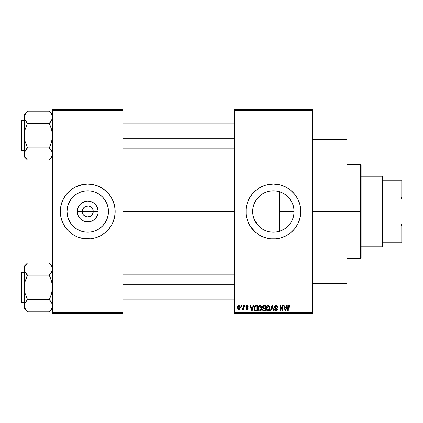 <?xml version="1.0" encoding="UTF-8"?>
<svg xmlns="http://www.w3.org/2000/svg" width="423" height="423" viewBox="0 0 423 423"><rect width="100%" height="100%" fill="white"/><g stroke="black" fill="none" stroke-linecap="round" stroke-linejoin="round"><path stroke-width="0.63" d="M82.934 214.149L82.252 211.5A5.483 5.483 0 0 0 87.735 216.983A5.483 5.483 0 0 0 93.219 211.5L98.136 211.5A10.401 10.401 0 0 1 87.735 221.901A10.401 10.401 0 0 1 77.33 211.5L93.219 211.5A5.483 5.483 0 0 1 87.735 216.983A5.483 5.483 0 0 1 82.252 211.5L82.665 209.401L83.854 207.624L85.636 206.435L88.449 206.064M84.246 215.735L86.958 216.93M87.281 216.967L89.829 216.565L87.016 216.936M83.172 214.546L83.854 215.376L83.172 214.546M91.22 207.265L88.804 206.123L90.781 206.942L92.801 209.401L93.219 211.5L92.537 214.149M108.447 211.5A20.711 20.711 0 0 1 87.735 232.211A20.711 20.711 0 0 1 67.024 211.5L67.421 207.46L68.6 203.574L70.514 199.994L73.089 196.854L76.225 194.279L79.81 192.365L83.691 191.185L87.735 190.789L91.775 191.185L95.661 192.365L99.241 194.279L102.377 196.854L104.952 199.994L106.866 203.574L108.045 207.46L108.447 211.5L108.045 215.54L106.866 219.426L104.952 223.006L102.377 226.146L99.241 228.721L95.661 230.635L91.775 231.815L87.735 232.211L83.691 231.815L79.81 230.635L76.225 228.721L73.089 226.146L70.514 223.006L68.6 219.426L67.421 215.54L67.024 211.5A20.711 20.711 0 0 1 87.735 190.789A20.711 20.711 0 0 1 108.447 211.5M105.153 232.671A27.416 27.416 0 0 0 113.063 221.996L114.622 216.851L115.151 211.5A27.416 27.416 0 0 1 87.735 238.916A27.416 27.416 0 0 1 60.315 211.5A27.416 27.416 0 0 0 60.838 216.835L62.403 221.99A27.416 27.416 0 0 0 70.313 232.671M60.849 216.862A27.416 27.416 0 0 0 61.494 219.447M61.504 219.474A27.416 27.416 0 0 0 62.403 221.99L64.936 226.733L68.346 230.884L72.502 234.294L77.24 236.827A27.416 27.416 0 0 0 102.948 234.31M70.366 232.713A27.416 27.416 0 0 0 72.481 234.284M77.24 236.827L82.385 238.392L90.422 238.784L95.693 237.737L100.658 235.68L102.963 234.294A27.416 27.416 0 0 0 105.1 232.713M102.963 234.294L105.126 232.692L108.928 228.891L111.915 224.423L113.063 221.99A27.416 27.416 0 0 0 113.967 219.474M113.972 219.447A27.416 27.416 0 0 0 114.622 216.862M293.758 207.767L294.096 211.5L293.821 214.842L294.096 211.5A20.711 20.711 0 0 1 273.385 232.211A20.711 20.711 0 0 1 252.674 211.5L253.118 215.783M290.337 223.402L291.045 222.318M286.54 227.5L288.909 225.205M280.539 230.937L285.044 228.621M273.009 232.206L269.663 231.873L272.074 232.169L276.88 231.915L273.723 232.211M262.191 228.928L265.787 230.768M254.265 219.468L257.496 224.782L260.949 228.066L258.871 226.279M258.474 225.877L256.142 222.979M253.234 216.301L254.239 219.4M298.723 221.964A27.416 27.416 0 0 0 300.801 211.5A27.416 27.416 0 0 1 273.385 238.916A27.416 27.416 0 0 1 245.969 211.5A27.416 27.416 0 0 0 248.042 221.964M248.063 222.017A27.416 27.416 0 0 0 250.58 226.723L255.989 232.692L260.457 235.68L262.889 236.827A27.416 27.416 0 0 0 288.597 234.31M250.59 226.739A27.416 27.416 0 0 0 255.963 232.671M256.015 232.713A27.416 27.416 0 0 0 258.136 234.284M288.634 234.284A27.416 27.416 0 0 0 290.749 232.713M290.802 232.671A27.416 27.416 0 0 0 298.701 222.017M312.549 211.5L347.019 211.5L347.019 139.431L347.019 211.5L312.549 211.5M122.982 211.5L234.215 211.5L122.982 211.5M60.315 211.5A27.416 27.416 0 0 1 87.735 184.084A27.416 27.416 0 0 1 115.151 211.5L114.622 206.149L113.063 201.01L110.53 196.267L107.119 192.116L102.963 188.706L98.226 186.173L93.081 184.608L87.735 184.084L82.385 184.608L74.808 187.32L70.34 190.308L66.538 194.109L63.556 198.577L61.499 203.542L60.447 208.814L60.447 214.186L60.843 216.851L60.447 214.186M86.662 216.877L83.854 215.376M92.293 214.546L89.829 216.565M284.208 229.155L281.76 230.44M287.91 226.263L285.224 228.494M289.956 223.92L288.565 225.586M293.525 216.322L292.737 218.871M292.224 220.103L291.722 221.129M293.821 214.842L293.752 215.244M253.002 215.18L252.674 211.5L253.07 207.46L254.249 203.574L256.164 199.994L258.739 196.854L261.879 194.279L265.459 192.365L269.345 191.185L273.385 190.789L277.425 191.185L281.311 192.365L284.891 194.279L288.026 196.854L290.606 199.994L292.52 203.574L293.694 207.46L294.096 211.5L279.243 211.5L279.243 231.365L277.8 231.735M254.868 220.78L254.397 219.77M254.144 219.167L253.932 218.606M256.132 222.958L254.873 220.795M261.583 228.52L260.949 228.066M269.049 231.751L267.331 231.307M277.234 231.852L276.896 231.91M234.215 109.668L312.549 109.668L234.215 109.668L234.215 110.451L312.549 110.451L312.549 312.549L234.215 312.549L234.215 109.668M234.215 313.332L312.549 313.332L312.549 109.668L312.549 110.451L234.215 110.451L234.215 312.549L312.549 312.549L312.549 313.332L234.215 313.332L234.215 312.549L234.215 313.332M241.052 305.501L241.052 306.284L241.554 306.284L241.554 305.501L241.052 305.501L241.554 305.501L241.052 305.501L241.052 306.284L241.554 306.284L241.554 305.501L241.554 306.284L241.052 306.284L241.052 305.501M244.473 305.501L244.473 306.284L244.97 306.284L244.97 305.501L244.473 305.501L244.97 305.501L244.473 305.501L244.473 306.284L244.97 306.284L244.97 305.501L244.97 306.284L244.473 306.284L244.473 305.501M253.134 305.501L252.705 307.14L250.982 307.14L250.548 305.501L250.025 305.501L251.616 310.984L252.14 310.984L253.657 305.501L253.134 305.501L253.657 305.501L253.134 305.501L252.705 307.14L250.982 307.14L250.548 305.501L250.025 305.501L251.616 310.984L252.14 310.984L253.657 305.501L252.14 310.984L251.616 310.984L250.025 305.501L250.548 305.501M261.356 306.289L260.357 305.485L259.098 305.655L258.025 307.722L258.088 309.181L258.723 310.514L259.685 311.037L260.832 310.773L261.826 308.653L261.356 306.289L259.923 305.427L258.495 306.268L258.004 308.235C257.914 309.758 258.553 310.694 259.923 311.053C261.314 310.688 261.953 309.726 261.848 308.171L261.356 306.289M269.546 306.289L268.547 305.485L267.288 305.655L266.215 307.722L266.279 309.181L266.913 310.514L267.875 311.037L269.023 310.773L270.017 308.653L269.546 306.289L268.113 305.427L266.686 306.268L266.189 308.235C266.104 309.758 266.744 310.694 268.108 311.053C269.504 310.688 270.144 309.726 270.038 308.171L269.546 306.289M275.933 305.427L274.802 305.871L274.379 307.019L274.807 308.103L276.864 309.102L276.816 310.022L276.187 310.403L275.399 310.233L275.019 309.345L274.522 309.419L274.913 310.577L276.023 311.053L277.065 310.625L277.425 309.282L276.986 308.446L275.109 307.611L274.945 306.627L276.134 306.093L276.764 306.442L277.086 307.352L277.583 307.278L277.165 305.977L275.933 305.427L274.379 307.019L275.135 308.325L276.785 308.975L276.943 309.536L276.008 310.413L275.019 309.345L274.522 309.419L276.023 311.053L277.44 309.551L274.881 307.008L275.891 306.072L277.086 307.352L277.583 307.278L275.933 305.427M286.746 305.501L286.318 307.14L284.589 307.14L284.161 305.501L283.637 305.501L285.229 310.984L285.752 310.984L287.27 305.501L286.746 305.501L287.27 305.501L286.746 305.501L286.318 307.14L284.589 307.14L284.161 305.501L283.637 305.501L285.229 310.984L285.752 310.984L287.27 305.501L285.752 310.984L285.229 310.984L283.637 305.501L284.161 305.501M262.889 236.827L268.034 238.392L270.694 238.784L276.071 238.784L281.343 237.737L286.308 235.68L290.775 232.692L294.577 228.891L297.565 224.423L299.621 219.458L300.668 214.186L300.668 208.814L300.272 206.149L299.621 203.542L297.565 198.577L294.577 194.109L290.775 190.308L286.308 187.32L281.343 185.263L278.731 184.608L273.385 184.084L268.034 184.608L265.427 185.263L260.457 187.32L255.989 190.308L252.193 194.109L249.205 198.577L247.148 203.542L246.096 208.814L246.096 214.186L246.493 216.851L248.052 221.99L250.585 226.733M289.681 305.818L288.745 305.438L287.947 306.062L287.767 310.984L288.269 310.984L288.412 306.321L289.131 306.136L289.475 307.209L289.977 307.14L289.681 305.818L288.898 305.427L287.767 307.262L287.767 310.984L288.269 310.984L288.338 306.485L288.872 306.072L289.475 307.209L289.977 307.14L289.681 305.818L288.898 305.427M282.569 305.501L282.569 309.89L280.47 305.501L279.936 305.501L279.936 310.984L280.433 310.984L280.433 306.585L282.538 310.984L283.066 310.984L283.066 305.501L282.569 305.501L283.066 305.501L282.569 305.501L282.569 309.89L280.47 305.501L279.936 305.501L279.936 310.984L280.433 310.984L280.433 306.585L282.538 310.984L283.066 310.984L283.066 305.501L283.066 310.984L282.538 310.984M271.989 307.008L272.206 306.141L273.385 310.984L273.898 310.984L272.423 305.501L271.936 305.501L272.423 305.501L273.898 310.984L273.385 310.984L272.407 307.003L273.385 310.984L273.898 310.984L272.423 305.501L271.936 305.501L270.371 310.984L270.889 310.984L272.206 306.141L272.407 307.008M263.936 305.501L263.021 305.713L262.503 306.485L262.561 307.886L263.095 308.457L262.588 309.276L262.651 310.144L263.386 310.91L265.48 310.984L265.48 305.501L263.936 305.501L265.48 305.501L263.936 305.501L262.419 307.109L263.095 308.457L262.561 309.604L263.931 310.984L265.48 310.984L265.48 305.501L265.48 310.984L263.931 310.984M255.83 305.501L254.916 305.713L254.302 306.421L254.07 309.451L255.016 310.847L257.29 310.984L257.29 305.501L255.83 305.501C254.44 305.787 253.811 306.712 253.943 308.272L255.106 310.884L257.29 310.984L257.29 305.501L257.29 310.984M246.958 305.427L246.064 305.797L245.752 306.717L246.086 307.606L247.566 308.319L247.074 308.986L246.323 308.346L245.826 308.42L246.149 309.25L247.09 309.557L247.799 309.25L248.084 308.187L247.735 307.584L246.403 307.003L246.297 306.363L247.074 306.009L247.677 306.781L248.174 306.712L247.836 305.803L246.958 305.427L245.752 306.717L247.603 308.504L246.963 308.991L246.323 308.346L245.826 308.42L246.979 309.557L248.105 308.42L246.249 306.617L246.921 305.998L247.677 306.781L248.174 306.712L246.836 305.432M243.045 305.501L242.955 308.383L242.12 308.774L241.977 309.345L242.575 309.541L243.045 308.853L243.045 309.488L243.548 309.488L243.548 305.501L243.045 305.501L243.548 305.501L243.045 305.501L242.955 308.383L242.12 308.774L241.977 309.345L242.453 309.557L243.045 308.853L243.045 309.488L243.548 309.488L243.548 305.501L243.548 309.488L243.045 309.488M238.953 305.427L237.826 306.157L237.562 307.537L237.938 309.007L238.868 309.557L239.873 309.134L240.343 307.495L240.068 306.141L238.953 305.427L237.562 307.537L238.953 309.557L240.343 307.495L238.953 305.427M273.723 190.789L277.234 191.148M277.8 191.265L279.243 191.635L279.243 211.5L294.096 211.5L293.694 215.54L292.52 219.426L290.606 223.006L288.026 226.146L284.891 228.721L281.311 230.635L277.425 231.815L273.385 232.211L269.345 231.815L265.459 230.635L261.879 228.721L258.739 226.146L256.164 223.006L254.249 219.426L253.07 215.54L252.674 211.5L253.002 207.82M269.456 191.164L273.004 190.794M265.776 192.238L269.049 191.249M267.331 191.693L262.937 193.618L265.321 192.423M262.937 193.618L259.135 196.468L261.588 194.474M262.191 194.072L262.932 193.618M254.397 203.225L256.079 200.116L258.469 197.129M259.135 196.468L256.132 200.037M253.118 207.217L254.144 203.833M292.737 204.124L293.52 206.662M291.05 200.692L292.23 202.908M288.555 197.404L290.331 199.593M285.033 194.374L287.91 196.737M281.755 192.555L284.23 193.856M279.254 191.64L280.539 192.063M93.219 211.5L82.252 211.5A5.483 5.483 0 0 1 87.735 206.017A5.483 5.483 0 0 1 93.219 211.5A5.483 5.483 0 0 0 87.735 206.017A5.483 5.483 0 0 0 82.252 211.5L77.33 211.5L78.123 207.519L80.375 204.145L81.956 202.85L85.705 201.295L87.735 201.099L89.761 201.295L93.515 202.85L95.09 204.145L97.343 207.519L98.136 211.5L97.935 213.53L97.343 215.481L95.09 218.855L93.515 220.15L89.761 221.705L85.705 221.705L83.754 221.113L80.375 218.855L79.085 217.279L78.123 215.481L77.33 211.5A10.401 10.401 0 0 1 87.735 201.099A10.401 10.401 0 0 1 98.136 211.5L93.219 211.5M52.484 313.332L122.982 313.332L122.982 312.549L52.484 312.549L52.484 110.451L122.982 110.451L122.982 312.549L122.982 109.668L52.484 109.668L122.982 109.668L122.982 110.451L52.484 110.451L52.484 109.668L52.484 312.549L122.982 312.549L122.982 313.332L52.484 313.332L52.484 312.549L52.484 313.332M347.019 283.569L347.019 211.5L347.019 283.569L312.549 283.569M248.042 201.036A27.416 27.416 0 0 0 245.969 211.5A27.416 27.416 0 0 1 273.385 184.084A27.416 27.416 0 0 1 300.801 211.5A27.416 27.416 0 0 0 298.723 201.036M298.701 200.983A27.416 27.416 0 0 0 290.802 190.329M290.749 190.287A27.416 27.416 0 0 0 288.634 188.716M283.875 186.173A27.416 27.416 0 0 0 258.167 188.69M258.136 188.716A27.416 27.416 0 0 0 256.015 190.287M255.963 190.329A27.416 27.416 0 0 0 250.59 196.261M250.58 196.277A27.416 27.416 0 0 0 248.063 200.983M292.769 192.116L290.775 190.308M278.731 184.608L277.89 184.454M253.996 230.884L255.989 232.692M268.034 238.392L268.875 238.546M253.234 206.699L252.674 211.5A20.711 20.711 0 0 1 273.385 190.789A20.711 20.711 0 0 1 294.096 211.5L293.705 207.508M254.879 202.194L254.265 203.537M254.234 203.616L253.927 204.399M265.454 192.365L265.078 192.528M276.88 191.085L272.068 190.831L269.663 191.127M285.208 194.495L282.347 192.83M288.909 197.79L286.535 195.5M292.499 203.526L289.951 199.074M293.684 207.397L292.542 203.632M115.151 211.5A27.416 27.416 0 0 0 114.628 206.165L115.019 208.814M114.622 206.138A27.416 27.416 0 0 0 113.972 203.553M113.967 203.526A27.416 27.416 0 0 0 105.153 190.329M105.1 190.287A27.416 27.416 0 0 0 102.985 188.716M98.226 186.173A27.416 27.416 0 0 0 72.523 188.69M72.481 188.716A27.416 27.416 0 0 0 70.366 190.287M70.313 190.329A27.416 27.416 0 0 0 61.504 203.526M61.494 203.553A27.416 27.416 0 0 0 60.849 206.138M107.119 192.116L105.126 190.308M68.346 230.884L70.34 232.692M105.269 200.481L104.957 200M99.241 194.279L95.661 192.365M76.716 193.961L76.23 194.273M70.514 199.994L68.6 203.574M70.197 222.519L70.509 223M76.225 228.721L79.81 230.635M98.749 229.039L99.236 228.727M104.952 223.006L106.866 219.426M83.172 208.454L82.934 208.851M88.185 206.033L85.636 206.435M88.804 206.123L88.507 206.07M91.976 208.026L91.611 207.624M92.537 208.851L92.293 208.454M289.977 307.14L289.469 307.029M289.052 306.099L288.782 306.078M288.92 306.072L288.338 306.485L288.269 307.22L288.338 306.485L288.872 306.072L288.338 306.485M288.28 306.849L288.269 307.22M288.269 310.984L287.767 310.984L287.767 307.262M287.772 307.109L287.804 306.654M287.852 306.352L287.941 306.067M285.382 310.091L284.758 307.78L286.149 307.78L285.456 310.413L285.176 309.287L285.419 310.249M285.25 309.567L284.758 307.78L286.149 307.78L285.456 310.413M280.433 310.984L279.936 310.984L279.936 305.501L280.47 305.501M276.282 305.459L276.769 305.633M277.578 307.109L277.086 307.352L277.002 306.876M277.002 306.871L276.764 306.448M276.134 306.093L275.701 306.083M275.167 306.31L274.976 307.436M275.949 307.992L275.288 307.743M276.88 308.367L277.197 308.69M277.425 309.842L277.356 310.122M277.351 310.144L277.07 310.619M274.617 310.027L274.548 309.731M274.522 309.419L275.019 309.345L275.347 310.191M275.812 310.397L276.187 310.403M276.938 309.662L276.785 308.975L275.87 308.573M276.938 309.387L276.785 308.975L275.135 308.325M276.943 309.536L276.785 308.975L276.943 309.536M274.559 307.791L274.421 307.415M274.617 306.12L275.283 305.543M275.32 305.528L275.616 305.454M270.889 310.984L271.989 307.003L270.889 310.984L270.371 310.984L270.889 310.984M271.936 305.501L270.371 310.984L271.936 305.501M269.752 306.686L269.922 307.172M270.017 308.663L269.953 309.139M269.372 310.445L268.108 311.053M267.426 310.9L267.061 310.656M267.056 310.651L266.749 310.308M266.215 307.727L266.294 307.23M266.95 305.929L267.902 305.443M268.113 305.427L268.536 305.48M268.949 305.665L269.282 305.945M268.351 311.037L268.769 310.916M267.796 310.371L266.902 309.493L267.706 310.339M267.59 306.194L268.029 306.072M268.975 306.442L268.119 306.072L269.536 308.161L269.081 309.937L269.536 308.161L268.108 310.413L266.902 309.493L266.691 308.251L268.119 306.072L268.806 306.3M268.806 310.191L268.198 310.408M266.855 307.098L266.739 308.885M266.744 308.917L266.966 306.839M269.536 308.161L269.525 307.807L269.536 308.161M269.382 307.103L269.525 307.807M263.656 310.968L263.386 310.916M263.09 310.768L262.768 310.397M262.651 310.154L262.583 309.885M262.778 308.219L262.561 307.886M262.434 306.797L262.498 306.49L262.434 306.797M262.937 306.834L263.407 306.21L262.932 307.315L263.407 306.21L264.978 306.141L264.978 308.066L263.994 308.066L262.937 306.834M263.524 308.758L264.978 308.705L264.978 310.345L263.719 310.323L263.069 309.71L263.228 308.954M263.529 310.292L263.212 310.075M263.159 309.049L263.064 309.393M263.206 307.859L262.932 307.315M264.047 308.705L264.978 308.705L264.978 310.345L264.111 310.345M261.583 306.728L261.737 307.193M261.826 308.658L261.768 309.134M259.23 310.894L258.871 310.656M258.553 310.302L258.39 310.038M258.432 306.379L259.495 305.485M260.764 305.665L261.097 305.945M258.665 307.098L258.501 308.251L259.928 306.072L261.335 308.536L260.891 309.937L261.351 308.161L259.918 310.413L258.712 309.493L260.103 310.403L258.712 309.493L258.501 308.251L258.548 308.885M259.399 306.194L259.838 306.072M258.553 308.917L258.776 306.839M261.351 308.161L261.335 307.807L261.351 308.161M261.192 307.103L261.335 307.807M254.773 310.699L254.509 310.429L254.773 310.699M254.308 310.112L254.07 309.451M253.99 309.028L253.953 308.658M254.181 306.707L254.297 306.432M254.921 305.707L255.355 305.549M254.017 307.325L253.959 307.796M254.572 309.372L254.477 308.901M254.953 306.426L254.44 308.277L254.641 306.939L255.894 306.141L256.793 306.141L256.793 310.345L255.196 310.233L254.44 308.277L254.572 307.167M254.641 306.939L255.043 306.352M255.603 306.157L256.793 306.141L256.793 310.345L255.91 310.345M254.45 307.939L254.466 308.827M254.82 306.58L255.159 306.278M251.637 309.567L251.151 307.78L252.536 307.78L251.844 310.413L251.151 307.78L252.536 307.78L251.748 309.99M251.886 310.149L251.939 309.885M248.174 306.712L247.614 306.485M247.069 306.009L246.667 306.035M246.794 306.009L246.249 306.617L246.868 307.198L246.249 306.617L246.382 306.976M247.735 307.584L248.015 307.965M248.09 308.642L247.91 309.113M246.535 309.488L247.201 309.541M245.826 308.42L246.339 308.473M246.323 308.346L247.185 308.97M246.963 308.991L247.603 308.504L247.021 307.997M247.592 308.616L246.873 307.944M246.138 307.643L245.752 306.717M245.922 305.998L246.472 305.512M243.045 308.853L242.453 309.557L241.977 309.345L242.12 308.774L242.876 308.584L243.045 307.569M242.453 309.557L241.977 309.345L242.453 309.557M242.12 308.774L242.908 308.52M239.783 305.766L240.343 307.495M238.435 309.44L238.054 309.15M237.842 308.859L237.721 308.594M237.678 306.532L237.885 306.056M238.398 305.559L238.778 305.438M239.841 307.495L239.027 308.986L238.07 307.738L238.937 305.998L239.836 307.251L239.566 308.647L239.841 307.495M239.804 306.987L239.719 306.638M239.682 306.543L239.836 307.251M263.926 306.141L264.978 306.141L264.978 308.066L263.994 308.066M260.288 310.36L260.013 310.408M255.73 310.339L255.281 310.265M360.333 211.5L360.333 258.501L360.333 211.5L347.019 211.5L360.333 211.5L360.333 164.499L360.333 211.5L361.115 211.5L360.333 211.5M361.115 257.718L361.115 211.5L361.115 257.718L360.333 258.501L347.019 258.501M279.243 191.635L279.243 231.365M361.115 165.282L361.115 211.5L361.115 165.282L360.333 164.499L347.019 164.499M52.251 155.516L51.96 156.32L52.251 155.516M51.95 119.635L49.348 123.215L50.617 121.787L49.348 123.653L51.611 129.459L52.484 135.593L51.611 141.742L49.348 147.976L51.606 150.868L52.484 153.951L52.262 155.49L50.617 158.493L51.611 157.023L49.348 159.92L51.611 157.023L52.256 155.505M25.158 157.023L27.416 160.068L49.348 160.068L52.484 156.79L49.348 160.068L27.416 160.068L25.163 157.028L24.285 153.951L24.508 152.407L27.416 147.537L25.153 141.731L24.285 135.593L25.158 129.449L27.416 123.215L25.163 120.322L24.285 117.24L24.513 118.8L24.508 115.701L26.147 112.698L25.163 114.157L27.416 111.27L25.153 114.178L24.285 117.24L24.285 156.79L24.508 152.407L26.147 149.404L25.158 150.874L27.416 147.976L25.163 150.868M24.285 117.234L24.285 156.79L27.416 159.92M24.809 114.871L24.513 115.675L24.804 114.876M24.285 117.24L24.285 114.4L27.416 111.122L49.348 111.122L27.416 111.122L24.285 114.4L24.508 118.784L24.508 115.701M21.621 150.477A0.471 0.471 0 0 1 21.15 150.006L21.15 121.184A0.471 0.471 0 0 1 21.621 120.714L24.285 120.714L21.621 120.714L21.621 150.477L24.285 150.477L21.621 150.477L21.621 120.714A0.471 0.471 0 0 0 21.15 121.184L21.15 150.006A0.471 0.471 0 0 0 21.621 150.477M52.484 114.4L49.348 111.122L51.606 114.157L52.251 115.675L52.262 118.784L50.617 121.787L51.606 120.322M52.251 118.81L52.484 117.24L52.251 115.675L52.262 118.784L52.484 117.24L51.606 114.157L52.251 115.675M49.348 123.215L50.617 121.787L49.348 123.357L27.416 123.357L49.348 123.357L51.611 129.459L52.484 135.593L51.611 141.742L49.348 147.833L27.416 147.833L49.348 147.833L51.611 150.874L52.484 153.951L52.262 152.407L52.262 155.49L52.262 152.407M24.82 151.556L24.285 153.951L24.508 152.407M25.163 157.028L24.513 155.516L25.163 157.028M27.416 147.976L26.152 149.404L27.416 147.537L25.153 141.731L24.285 135.593L25.158 129.449L27.416 123.215L24.83 119.667M26.073 121.692L25.163 120.322M49.348 111.27L51.611 114.168M51.923 114.786L51.617 114.178L51.923 114.786M50.691 149.499L51.606 150.868M122.982 138.733L234.215 138.733L122.982 138.733M234.215 284.267L122.982 284.267L234.215 284.267M382.265 176.248L383.048 177.031L383.048 180.166L383.048 177.031L382.265 176.248L361.115 176.248L382.265 176.248L382.265 246.752L361.115 246.752L382.265 246.752L382.265 176.248M383.048 245.969L382.265 246.752L383.048 245.969L383.048 242.834L383.048 245.969M383.048 197.139L383.048 225.861L383.048 180.166L383.048 197.139L401.067 197.139L401.85 199.138L401.85 223.862L401.067 225.861L383.048 225.861L383.048 242.834L383.048 225.861L401.067 225.861L401.067 242.834L401.85 242.834L401.85 223.862L401.85 242.834L401.067 242.834L401.067 225.861L401.85 223.862L401.85 180.166L383.048 180.166L401.067 180.166L401.067 197.139L401.067 180.166L401.85 180.166L401.85 199.138L401.067 197.139L383.048 197.139M383.048 242.834L401.067 242.834L383.048 242.834M21.15 121.459L21.15 122.279M21.15 148.912L21.15 149.731M49.348 147.976L50.617 149.404M51.96 151.582L52.251 152.38M52.484 117.24L52.262 115.701M27.416 123.215L26.152 121.787M24.846 114.786L25.153 114.178M51.923 156.404L51.617 157.012M52.484 305.766L51.96 308.124L50.617 310.302L51.606 308.843L49.348 311.878L27.416 311.878L26.152 310.308L24.513 307.325L24.285 305.76L25.153 302.699L27.416 299.347L25.153 293.541L24.285 287.407L25.158 281.258L27.416 275.024L25.163 272.132L24.285 269.049L24.508 270.604L24.508 267.51L26.147 264.507L25.158 265.977L27.416 263.08L25.153 265.988L24.513 267.484M52.484 266.21L49.348 262.932L27.416 262.932L49.348 262.932L51.606 265.972L52.484 269.049L52.262 270.593L49.348 275.463L51.611 281.269L52.484 287.407L51.611 293.551L49.348 299.643L27.416 299.643L25.153 293.541L24.508 290.506L24.285 266.21L27.416 263.08L24.285 266.21L24.285 305.76L24.846 308.214L26.099 310.239L27.416 311.878L49.348 311.878L52.484 308.6L49.348 311.73L51.617 308.822L52.256 307.315L52.256 304.2M21.621 302.286A0.471 0.471 0 0 1 21.15 301.816L21.15 272.994A0.471 0.471 0 0 1 21.621 272.523L24.285 272.523L21.621 272.523L21.621 302.286L24.285 302.286L21.621 302.286L21.621 272.523A0.471 0.471 0 0 0 21.15 272.994L21.15 301.816A0.471 0.471 0 0 0 21.621 302.286M51.95 271.444L52.256 270.604M52.251 270.62L52.251 267.484L52.262 270.593L50.617 273.596L51.606 272.132M24.777 271.344L24.285 269.049L24.508 267.51L24.508 270.593M49.348 275.024L50.617 273.596L49.348 275.167L27.416 275.167L49.348 275.167L51.611 281.269L52.484 287.407L51.611 293.551L49.348 299.785L51.606 302.678L52.484 305.76L52.262 304.216L52.262 307.299M24.82 303.365L27.416 299.643L49.348 299.643L51.606 302.678L52.484 305.76M27.416 299.785L25.163 302.678M26.073 273.501L27.416 275.463L25.158 281.258L24.513 284.288L24.285 308.6L24.508 304.216L24.285 308.6L27.416 311.73M27.416 275.024L24.83 271.476M24.513 304.19L24.508 307.299M49.348 263.08L51.606 265.972L52.256 267.495M51.617 265.988L52.251 267.484M52.484 269.049L52.262 267.51L52.262 270.593M50.691 301.308L51.606 302.678M25.163 308.843L24.513 307.325M21.15 273.269L21.15 274.088M21.15 300.721L21.15 301.541M49.348 299.785L50.617 301.213M51.96 303.391L52.251 304.19M26.152 273.596L25.163 272.132M24.804 271.418L24.513 270.62M24.846 266.596L25.153 265.988M51.923 308.214L51.617 308.822M312.549 139.431L347.019 139.431M122.982 123.061L234.215 123.061M122.982 148.129L234.215 148.129M234.215 299.939L122.982 299.939M234.215 274.871L122.982 274.871"/></g></svg>
